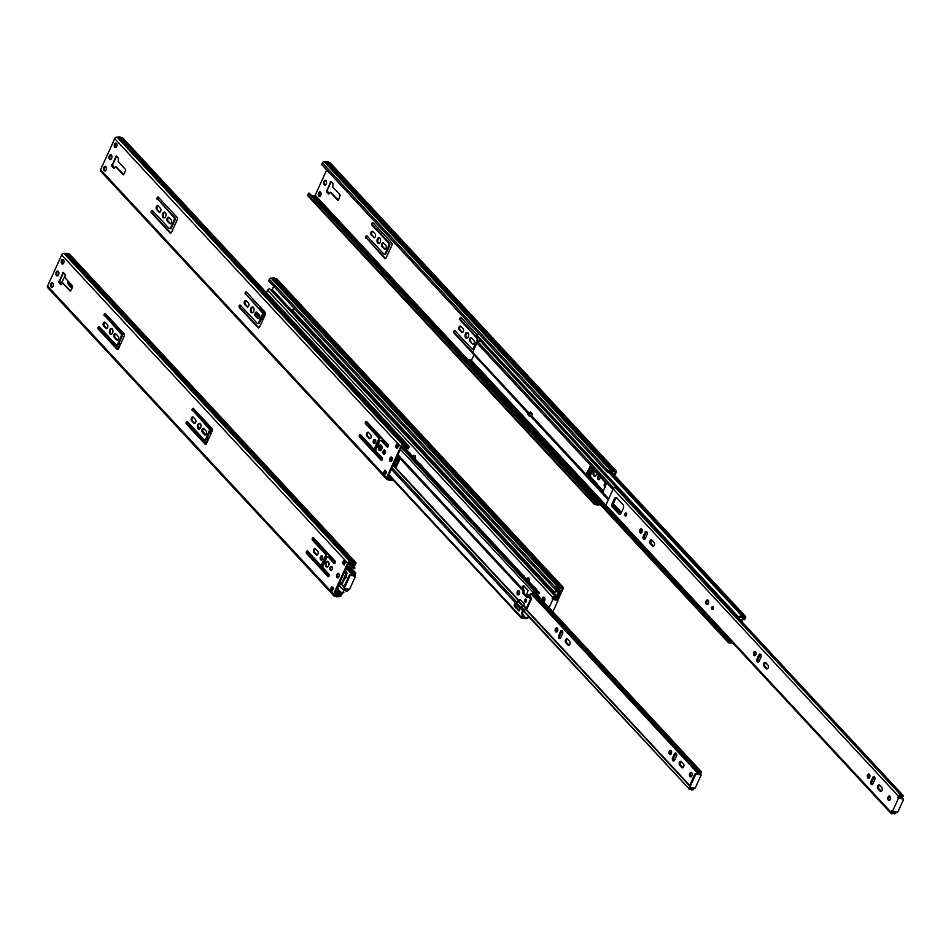 <?xml version="1.0" encoding="UTF-8"?>
<svg xmlns="http://www.w3.org/2000/svg" width="951" height="951" viewBox="0 0 951 951"><rect width="100%" height="100%" fill="white"/><g stroke="black" fill="none" stroke-linecap="round" stroke-linejoin="round"><path stroke-width="1.43" d="M276.075 288.866A2.294 1.403 -83.2 0 0 276.646 289.473M557.25 599.712L559.699 594.327M561.102 591.26L562.314 588.598A0.915 0.642 137.1 0 0 561.958 587.73L561.126 587.635A1.379 0.963 -42.9 0 1 560.733 587.492L559.331 589.323M262.143 311.643A0.915 0.642 137.1 0 0 262.179 311.571L262.785 310.24M272.224 289.532L273.698 286.299M543.817 601.579A1.379 0.844 -83.2 0 0 543.913 600.188M560.341 587.195A2.199 1.545 137.1 0 0 558.974 587.04L558.38 587.207A1.379 0.963 -42.9 0 1 557.904 587.254L556.169 587.456L555.479 588.99L554.623 588.895L555.325 587.361A1.533 1.082 -42.9 0 1 557.131 586.196L559.022 586.161A3.281 2.294 -42.9 0 1 561.066 586.398L562.374 586.815A1.997 1.403 -42.9 0 1 563.063 587.147A1.997 1.403 -42.9 0 1 563.17 588.693L557.845 600.378M262.452 316.219L263.855 317.729M395.675 459.725L398.374 462.626M262.203 316.766L263.605 318.276M395.438 460.26L398.124 463.161M554.623 588.895L268.622 280.842L269.323 279.297A1.533 1.082 -42.9 0 1 271.13 278.144L273.02 278.096A3.281 2.294 -42.9 0 1 275.065 278.346L276.372 278.762A1.997 1.403 -42.9 0 1 277.062 279.095L563.063 587.147M556.252 587.552L556.169 587.456A1.997 1.403 137.1 0 0 556.252 587.552A1.997 1.403 137.1 0 0 557.595 587.825L557.833 587.766A0.915 0.642 -42.9 0 1 558.225 587.754L559.973 587.92M329.117 172.488A2.294 1.403 -83.2 0 0 329.676 173.106M323.887 181.403A2.425 1.486 -83.2 0 0 324.778 185.088A2.425 1.486 -83.2 0 0 326.431 183.424A2.425 1.486 -83.2 0 0 326.003 180.619A2.425 1.486 -83.2 0 0 325.349 180.262A2.425 1.486 -83.2 0 0 323.887 181.403M318.537 192.994A2.294 1.403 -83.2 0 0 319.37 196.465A2.294 1.403 -83.2 0 0 320.939 194.896A2.294 1.403 -83.2 0 0 320.535 192.257A2.294 1.403 -83.2 0 0 319.916 191.924A2.294 1.403 -83.2 0 0 318.537 192.994M385.785 245.429A2.104 1.296 96.8 0 1 386.154 247.854A2.104 1.296 96.8 0 1 384.727 249.305A2.104 1.296 96.8 0 1 384.156 248.996L381.981 246.642A2.104 1.296 96.8 0 1 381.613 244.217A2.104 1.296 96.8 0 1 383.039 242.767A2.104 1.296 96.8 0 1 383.61 243.076L385.785 245.429M377.392 239.046A2.936 1.795 -83.2 0 0 378.462 243.492A2.936 1.795 -83.2 0 0 380.471 241.471A2.936 1.795 -83.2 0 0 379.948 238.095A2.936 1.795 -83.2 0 0 379.164 237.667A2.936 1.795 -83.2 0 0 377.392 239.046M373.446 237.453A2.104 1.296 -83.2 0 0 374.005 237.762A2.104 1.296 -83.2 0 0 375.443 236.312A2.104 1.296 -83.2 0 0 375.074 233.887L372.887 231.533A2.104 1.296 -83.2 0 0 372.328 231.236A2.104 1.296 -83.2 0 0 370.89 232.674A2.104 1.296 -83.2 0 0 371.27 235.111L374.29 237.548A2.104 1.296 -83.2 0 0 374.444 237.691M472.195 343.822L470.02 341.468A2.104 1.296 96.8 0 1 469.639 339.043A2.104 1.296 96.8 0 1 471.078 337.593A2.104 1.296 96.8 0 1 471.637 337.902L473.824 340.244A2.104 1.296 96.8 0 1 474.192 342.681A2.104 1.296 96.8 0 1 472.754 344.119A2.104 1.296 96.8 0 1 472.195 343.822L470.02 341.468M589.358 469.093A2.104 1.296 -83.2 0 0 590.428 466.775M594.387 470.65A2.936 1.795 -83.2 0 0 593.472 471.791A2.936 1.795 -83.2 0 0 594.553 476.237A2.936 1.795 -83.2 0 0 596.717 473.158M598.892 475.5A2.104 1.296 -83.2 0 0 597.834 476.487A2.104 1.296 -83.2 0 0 598.607 479.673A2.104 1.296 -83.2 0 0 600.117 476.831M614.144 474.87L615.356 472.219A0.915 0.642 137.1 0 0 614.988 471.363L614.156 471.256A1.379 0.963 -42.9 0 1 613.775 471.114L613.383 470.828A2.199 1.545 137.1 0 0 612.016 470.662L611.41 470.828A1.379 0.963 -42.9 0 1 610.934 470.876L609.211 471.078L608.509 472.623L607.665 472.516L608.367 470.983A1.533 1.082 -42.9 0 1 610.162 469.818L612.052 469.782A3.281 2.294 -42.9 0 1 614.096 470.02L615.404 470.448A1.997 1.403 -42.9 0 1 616.093 470.781A1.997 1.403 -42.9 0 1 616.2 472.326L614.75 475.512M311.976 196.072A2.199 1.545 137.1 0 0 312.237 196.013L312.831 195.835A1.379 0.963 -42.9 0 1 313.307 195.787L314.139 195.894A0.915 0.642 137.1 0 0 315.209 195.205L326.728 169.92M613.347 470.804L612.373 472.956M591.855 467.928L589.442 473.229A1.831 1.117 96.8 0 1 588.336 474.085A1.831 1.117 96.8 0 1 587.849 473.824L587.492 473.443M597.014 484.225A1.379 0.844 -83.2 0 0 596.693 483.358L590.951 477.176A1.831 1.117 96.8 0 1 590.773 474.668L593.186 469.366M605.466 487.055A2.057 1.26 96.8 0 1 605.24 487.055A2.057 1.26 96.8 0 1 604.479 483.928L604.658 483.548A2.057 1.26 96.8 0 1 605.514 482.632M472.552 353.106L453.996 333.123A1.379 0.844 96.8 0 1 455.053 330.793L471.684 348.708A1.831 1.117 -83.2 0 0 472.183 348.969A1.831 1.117 -83.2 0 0 473.289 348.114L476.82 340.351A1.831 1.117 -83.2 0 0 476.641 337.843L460.011 319.928A1.379 0.844 96.8 0 1 461.069 317.61L477.105 334.883M480.112 338.699A1.831 1.117 96.8 0 1 479.886 340.185L479.363 341.326M465.431 333.872A2.936 1.795 -83.2 0 0 466.501 338.306A2.936 1.795 -83.2 0 0 468.498 336.297A2.936 1.795 -83.2 0 0 467.975 332.921A2.936 1.795 -83.2 0 0 467.191 332.493A2.936 1.795 -83.2 0 0 465.431 333.872M461.473 332.279A2.104 1.296 -83.2 0 0 462.043 332.577A2.104 1.296 -83.2 0 0 463.482 331.138A2.104 1.296 -83.2 0 0 463.101 328.701L460.926 326.359A2.104 1.296 -83.2 0 0 460.367 326.05A2.104 1.296 -83.2 0 0 458.929 327.501A2.104 1.296 -83.2 0 0 459.297 329.926L462.329 332.375A2.104 1.296 -83.2 0 0 462.483 332.517M365.957 238.297A1.379 0.844 96.8 0 1 367.027 235.967L383.657 253.881A1.831 1.117 -83.2 0 0 384.145 254.155A1.831 1.117 -83.2 0 0 385.25 253.287L388.781 245.536A1.831 1.117 -83.2 0 0 388.602 243.028L371.972 225.114A1.379 0.844 96.8 0 1 373.03 222.784L391.669 242.85A1.831 1.117 96.8 0 1 391.848 245.358L386.189 257.769A1.831 1.117 96.8 0 1 385.084 258.636A1.831 1.117 96.8 0 1 384.596 258.363L366.813 238.404A1.379 0.844 -83.2 0 1 367.062 236.014M338.556 199.983L337.748 200.281L330.413 192.375L328.677 193.968L326.431 191.674L330.782 181.451L333.028 183.745L332.826 187.097L340.161 195.003L338.556 199.983M600.378 504.803A1.997 1.403 -42.9 0 1 599.724 504.862L598.191 504.945A3.281 2.294 -42.9 0 1 596.146 504.696L594.482 504.232A1.533 1.082 -42.9 0 1 593.864 502.794L594.565 501.26L595.409 501.355L594.732 503.245L596.087 503.459A1.379 0.963 -42.9 0 1 596.467 503.614L596.859 503.899A2.199 1.545 137.1 0 0 598.238 504.066L598.833 503.887A1.379 0.963 -42.9 0 1 599.308 503.852L599.51 503.875M338.425 200.197L330.746 192.423M325.753 180.417A2.425 1.486 -83.2 0 0 324.434 182.604A2.425 1.486 -83.2 0 0 325.206 185.041M320.332 192.078A2.294 1.403 -83.2 0 0 319.096 194.135A2.294 1.403 -83.2 0 0 319.809 196.405M383.455 242.945A2.104 1.296 -83.2 0 0 382.385 244.657A2.104 1.296 -83.2 0 0 382.825 246.749L385.012 249.091A2.104 1.296 -83.2 0 0 385.167 249.233M379.58 237.798A2.936 1.795 -83.2 0 0 377.88 240.46A2.936 1.795 -83.2 0 0 378.902 243.456M372.733 231.402A2.104 1.296 -83.2 0 0 371.663 233.126A2.104 1.296 -83.2 0 0 372.114 235.206L374.29 237.548M471.482 337.76A2.104 1.296 -83.2 0 0 470.412 339.483A2.104 1.296 -83.2 0 0 470.864 341.575M594.815 471.114A2.936 1.795 -83.2 0 0 593.935 473.919A2.936 1.795 -83.2 0 0 594.981 476.201M599.213 475.845A2.104 1.296 -83.2 0 0 598.405 477.782A2.104 1.296 -83.2 0 0 599.047 479.613M592.461 468.57L590.286 473.325L589.442 473.229M588.776 474.002A1.831 1.117 -83.2 0 0 589.18 474.192A1.831 1.117 -83.2 0 0 590.286 473.325M605.894 483.049A2.057 1.26 -83.2 0 0 605.502 483.643L604.658 483.548M605.549 486.864A2.057 1.26 -83.2 0 1 605.323 484.035L605.502 483.643M455.089 330.829A1.379 0.844 -83.2 0 0 454.84 333.219L453.996 333.123M472.623 352.369L454.84 333.219M461.104 317.646A1.379 0.844 -83.2 0 0 460.855 320.035L460.011 319.928M472.623 348.886A1.831 1.117 -83.2 0 0 473.027 349.076A1.831 1.117 -83.2 0 0 474.133 348.221L477.664 340.458A1.831 1.117 -83.2 0 0 477.485 337.95L460.855 320.035M467.607 332.624A2.936 1.795 -83.2 0 0 465.907 335.287A2.936 1.795 -83.2 0 0 466.941 338.271M460.771 326.217A2.104 1.296 -83.2 0 0 459.702 327.94A2.104 1.296 -83.2 0 0 460.141 330.033L462.329 332.375M385.524 258.553A1.831 1.117 -83.2 0 1 385.44 258.47L366.813 238.404M373.065 222.819A1.379 0.844 -83.2 0 0 372.816 225.209L371.972 225.114M384.584 254.072A1.831 1.117 -83.2 0 0 384.989 254.25A1.831 1.117 -83.2 0 0 386.094 253.394L389.637 245.631A1.831 1.117 -83.2 0 0 389.446 243.123L372.816 225.209M331.198 181.772L330.223 181.879M329.105 193.742L327.18 190.521L331.079 181.986M308.481 196.179A1.533 1.082 -42.9 0 1 307.862 194.741L308.564 193.196L309.408 193.303L595.409 501.355M308.564 193.196L594.565 501.26M607.665 472.516L321.664 164.464L322.365 162.93A1.533 1.082 -42.9 0 1 324.16 161.765L326.05 161.729A3.281 2.294 -42.9 0 1 328.095 161.967L329.403 162.395A1.997 1.403 -42.9 0 1 330.092 162.728L616.093 470.781M609.294 471.173L609.211 471.09A1.997 1.403 137.1 0 0 609.294 471.173A1.997 1.403 137.1 0 0 610.625 471.458L610.863 471.387A0.915 0.642 -42.9 0 1 611.255 471.387L613.015 471.553M592.877 498.633L594.018 497.955M594.66 500.547L592.865 498.55M594.637 500.476L595.79 499.869M596.348 500.464A0.915 0.642 137.1 0 0 596.313 500.476L595.16 501.082M63.277 259.647A2.294 1.403 -83.2 0 0 62.326 260.657A2.294 1.403 -83.2 0 0 62.754 263.974M58.094 271.261A2.425 1.486 -83.2 0 0 57.072 272.343A2.425 1.486 -83.2 0 0 57.547 275.873M52.662 282.923A2.294 1.403 -83.2 0 0 51.723 283.933A2.294 1.403 -83.2 0 0 52.15 287.25M117.496 340.078A2.104 1.296 96.8 0 1 117.342 339.935L115.166 337.581A2.104 1.296 96.8 0 1 114.714 335.501A2.104 1.296 96.8 0 1 115.796 333.777M111.909 328.642A2.936 1.795 -83.2 0 0 110.578 329.985A2.936 1.795 -83.2 0 0 111.243 334.288M105.074 322.234A2.104 1.296 -83.2 0 0 104.004 323.958A2.104 1.296 -83.2 0 0 104.455 326.05L106.631 328.392A2.104 1.296 -83.2 0 0 106.785 328.535M205.535 434.892A2.104 1.296 96.8 0 1 205.38 434.762L203.205 432.408A2.104 1.296 96.8 0 1 202.753 430.327A2.104 1.296 96.8 0 1 203.823 428.604M317.087 555.051A2.104 1.296 96.8 0 1 316.933 554.909L314.757 552.567A2.104 1.296 96.8 0 1 314.305 550.474A2.104 1.296 96.8 0 1 315.375 548.763M322.116 556.014A2.104 1.296 -83.2 0 0 321.283 556.941A2.104 1.296 -83.2 0 0 321.652 559.961M328 561.387A2.936 1.795 -83.2 0 0 326.668 562.73A2.936 1.795 -83.2 0 0 327.322 567.034M331.851 566.499A2.104 1.296 -83.2 0 0 331.019 567.426A2.104 1.296 -83.2 0 0 331.388 570.445M333.088 589.275L331.412 589.121L332.339 587.076M334.395 594.197L348.541 563.158A0.915 0.642 -42.9 0 1 349.611 562.469L350.444 562.576A1.379 0.963 137.1 0 0 350.919 562.528L351.513 562.35A2.199 1.545 -42.9 0 1 352.892 562.516L353.273 562.802A1.379 0.963 137.1 0 0 353.665 562.956L355.02 563.17L354.343 565.06L355.187 565.167L355.888 563.622A1.533 1.082 137.1 0 0 355.27 562.184L353.606 561.72A3.281 2.294 137.1 0 0 351.561 561.47L350.027 561.554A1.997 1.403 137.1 0 0 347.697 563.063L333.551 594.09A1.997 1.403 137.1 0 0 333.658 595.635A1.997 1.403 137.1 0 0 334.348 595.968L335.655 596.396A3.281 2.294 137.1 0 0 337.7 596.634L339.59 596.598A1.533 1.082 137.1 0 0 341.385 595.433L342.087 593.899L341.243 593.804L340.541 595.338L338.818 595.54A1.379 0.963 137.1 0 0 338.342 595.588L337.736 595.754A2.199 1.545 -42.9 0 1 336.369 595.588L335.976 595.302A1.379 0.963 137.1 0 0 335.596 595.16L334.764 595.053A0.915 0.642 -42.9 0 1 334.395 594.197M344.167 561.114L343.24 563.158L342.396 563.063L343.573 560.472L345.344 562.386L344.167 564.977L342.396 563.063M344.417 564.43L343.24 563.158M307.577 551.081A1.379 0.844 -83.2 0 0 307.328 553.47L328.796 576.591M328.166 557.072A1.831 1.117 96.8 0 1 328.606 556.989A1.831 1.117 96.8 0 1 329.094 557.25L334.8 563.396M313.592 537.897A1.379 0.844 -83.2 0 0 313.343 540.287L325.979 553.898A1.831 1.117 96.8 0 1 326.169 556.406L322.627 564.169A1.831 1.117 96.8 0 1 321.521 565.025A1.831 1.117 96.8 0 1 321.117 564.846M338.021 577.828A2.057 1.26 96.8 0 1 337.664 574.868L337.843 574.487A2.057 1.26 96.8 0 1 338.651 573.584M187.181 424.063A1.379 0.844 96.8 0 1 187.43 421.673A1.379 0.844 -83.2 0 0 186.337 423.956L205.82 444.129A1.831 1.117 96.8 0 0 205.903 444.212M204.964 439.731A1.831 1.117 -83.2 0 0 205.368 439.909A1.831 1.117 -83.2 0 0 206.474 439.053L210.005 431.29A1.831 1.117 -83.2 0 0 209.826 428.782L193.196 410.868A1.379 0.844 96.8 0 1 193.445 408.478M199.948 423.457A2.936 1.795 -83.2 0 0 198.616 424.812A2.936 1.795 -83.2 0 0 199.282 429.115M193.112 417.061A2.104 1.296 -83.2 0 0 192.043 418.785A2.104 1.296 -83.2 0 0 192.482 420.865L194.67 423.219A2.104 1.296 -83.2 0 0 194.824 423.35M117.865 349.386A1.831 1.117 96.8 0 1 117.781 349.302L99.154 329.236A1.379 0.844 96.8 0 1 99.403 326.847M116.925 344.904A1.831 1.117 -83.2 0 0 117.33 345.094A1.831 1.117 -83.2 0 0 118.435 344.226L121.978 336.476A1.831 1.117 -83.2 0 0 121.787 333.967L105.157 316.053A1.379 0.844 96.8 0 1 105.406 313.664M61.446 284.587L59.521 281.365L63.539 272.616M70.766 291.03L63.087 283.255M58.772 282.518L63.123 272.295L65.369 274.577L65.155 277.942L72.502 285.847L72.585 287.095L70.338 291.256L62.754 283.22L61.019 284.801L58.772 282.518L59.616 282.613M63.479 259.813A2.294 1.403 -83.2 0 0 62.861 259.48A2.294 1.403 -83.2 0 0 61.197 261.596A2.294 1.403 -83.2 0 0 62.326 264.033A2.294 1.403 -83.2 0 0 63.883 262.464A2.294 1.403 -83.2 0 0 63.479 259.813M58.332 271.463A2.425 1.486 -83.2 0 0 57.69 271.106A2.425 1.486 -83.2 0 0 55.919 273.341A2.425 1.486 -83.2 0 0 57.108 275.921A2.425 1.486 -83.2 0 0 58.772 274.257A2.425 1.486 -83.2 0 0 58.332 271.463M52.864 283.089A2.294 1.403 -83.2 0 0 52.257 282.756A2.294 1.403 -83.2 0 0 50.593 284.872A2.294 1.403 -83.2 0 0 51.711 287.309A2.294 1.403 -83.2 0 0 53.28 285.74A2.294 1.403 -83.2 0 0 52.864 283.089M114.322 337.486L116.498 339.828A2.104 1.296 -83.2 0 0 117.068 340.137A2.104 1.296 -83.2 0 0 118.495 338.699A2.104 1.296 -83.2 0 0 118.126 336.262L115.951 333.92A2.104 1.296 -83.2 0 0 115.38 333.611A2.104 1.296 -83.2 0 0 113.942 335.061A2.104 1.296 -83.2 0 0 114.322 337.486L115.166 337.581M112.289 328.927A2.936 1.795 -83.2 0 0 111.505 328.511A2.936 1.795 -83.2 0 0 109.365 331.198A2.936 1.795 -83.2 0 0 110.803 334.324A2.936 1.795 -83.2 0 0 112.8 332.315A2.936 1.795 -83.2 0 0 112.289 328.927M105.228 322.377A2.104 1.296 -83.2 0 0 104.669 322.068A2.104 1.296 -83.2 0 0 103.231 323.518A2.104 1.296 -83.2 0 0 103.6 325.943L105.787 328.285A2.104 1.296 -83.2 0 0 106.346 328.594A2.104 1.296 -83.2 0 0 107.784 327.156A2.104 1.296 -83.2 0 0 107.415 324.719L105.228 322.377M202.349 432.313A2.104 1.296 -83.2 0 1 201.981 429.876A2.104 1.296 -83.2 0 1 203.419 428.437A2.104 1.296 -83.2 0 1 203.978 428.735L206.165 431.088A2.104 1.296 -83.2 0 1 206.533 433.513A2.104 1.296 -83.2 0 1 205.095 434.964A2.104 1.296 -83.2 0 1 204.536 434.655L202.349 432.313L203.205 432.408M313.913 552.46A2.104 1.296 -83.2 0 1 313.533 550.035A2.104 1.296 -83.2 0 1 314.971 548.584A2.104 1.296 -83.2 0 1 315.542 548.893L317.717 551.247A2.104 1.296 -83.2 0 1 318.086 553.672A2.104 1.296 -83.2 0 1 316.647 555.122A2.104 1.296 -83.2 0 1 316.089 554.813L313.913 552.46L314.757 552.567M322.27 556.157A2.104 1.296 -83.2 0 0 321.711 555.848A2.104 1.296 -83.2 0 0 320.178 557.785A2.104 1.296 -83.2 0 0 321.212 560.032A2.104 1.296 -83.2 0 0 322.651 558.582A2.104 1.296 -83.2 0 0 322.27 556.157M328.368 561.684A2.936 1.795 -83.2 0 0 327.584 561.256A2.936 1.795 -83.2 0 0 325.456 563.955A2.936 1.795 -83.2 0 0 326.894 567.069A2.936 1.795 -83.2 0 0 328.891 565.06A2.936 1.795 -83.2 0 0 328.368 561.684M332.006 566.641A2.104 1.296 -83.2 0 0 331.447 566.332A2.104 1.296 -83.2 0 0 329.914 568.27A2.104 1.296 -83.2 0 0 330.948 570.517A2.104 1.296 -83.2 0 0 332.386 569.067A2.104 1.296 -83.2 0 0 332.006 566.641M333.516 588.348L332.339 590.94L330.556 589.026L331.733 586.434L333.516 588.348L332.327 587.1M355.805 562.433L69.803 254.381A1.533 1.082 137.1 0 0 69.268 254.119L67.604 253.655A3.281 2.294 137.1 0 0 65.56 253.418L64.026 253.501A1.997 1.403 137.1 0 0 61.696 255.011L47.55 286.037A1.997 1.403 137.1 0 0 47.657 287.582L333.658 595.635M328.606 556.989L327.75 556.882A1.831 1.117 -83.2 0 1 328.25 557.155L333.991 563.337A1.379 0.844 -83.2 0 0 335.049 561.007L313.557 537.85A1.379 0.844 -83.2 0 0 312.487 540.18L325.135 553.803A1.831 1.117 -83.2 0 1 325.313 556.311L321.783 564.062L322.627 564.169M327.75 556.882A1.831 1.117 -83.2 0 0 326.645 557.75L323.114 565.5A1.831 1.117 -83.2 0 0 323.292 568.009L329.034 574.202A1.379 0.844 -83.2 0 1 327.976 576.52L328.749 576.615M321.521 565.025L320.677 564.93A1.831 1.117 -83.2 0 1 320.19 564.656L307.542 551.045A1.379 0.844 -83.2 0 0 306.484 553.375L327.976 576.52M320.677 564.93A1.831 1.117 -83.2 0 0 321.783 564.062M336.999 574.38A2.057 1.26 -83.2 0 1 338.247 573.417A2.057 1.26 -83.2 0 1 338.996 576.544L338.818 576.924A2.057 1.26 -83.2 0 1 337.581 577.899A2.057 1.26 -83.2 0 1 336.82 574.773L337.843 574.487M187.395 421.638L204.025 439.552A1.831 1.117 -83.2 0 0 204.524 439.814A1.831 1.117 -83.2 0 0 205.63 438.958L209.161 431.195A1.831 1.117 -83.2 0 0 208.982 428.687L193.196 410.868M186.337 423.956L204.964 444.034A1.831 1.117 -83.2 0 0 205.464 444.295A1.831 1.117 -83.2 0 0 206.569 443.439L212.216 431.017A1.831 1.117 -83.2 0 0 212.037 428.509L193.41 408.443A1.379 0.844 -83.2 0 0 192.352 410.773M200.316 423.754A2.936 1.795 -83.2 0 0 199.532 423.326A2.936 1.795 -83.2 0 0 197.404 426.024A2.936 1.795 -83.2 0 0 198.842 429.151A2.936 1.795 -83.2 0 0 200.839 427.142A2.936 1.795 -83.2 0 0 200.316 423.754M193.267 417.204A2.104 1.296 -83.2 0 0 192.696 416.895A2.104 1.296 -83.2 0 0 191.27 418.333A2.104 1.296 -83.2 0 0 191.638 420.77L193.814 423.112A2.104 1.296 -83.2 0 0 194.384 423.421A2.104 1.296 -83.2 0 0 195.823 421.971A2.104 1.296 -83.2 0 0 195.442 419.546L193.267 417.204M117.33 345.094L116.486 344.987A1.831 1.117 -83.2 0 1 115.998 344.726L99.368 326.811A1.379 0.844 -83.2 0 0 98.298 329.141L99.154 329.236M116.486 344.987A1.831 1.117 -83.2 0 0 117.591 344.131L121.122 336.369A1.831 1.117 -83.2 0 0 120.943 333.86L105.157 316.053M98.298 329.141L116.937 349.207A1.831 1.117 -83.2 0 0 117.425 349.469A1.831 1.117 -83.2 0 0 118.53 348.613L124.189 336.202A1.831 1.117 -83.2 0 0 124.01 333.694L105.371 313.616A1.379 0.844 -83.2 0 0 104.313 315.946M351.775 562.291L354.343 565.06M332.588 590.393L330.556 589.026M335.37 592.057L335.501 592.021A0.915 0.642 -42.9 0 1 336.167 592.211L337.034 593.067M336.82 593.246L335.655 591.997M350.681 562.576L350.075 562.885A1.997 1.403 -42.9 0 1 348.601 563.04M116.307 143.268A2.294 1.403 -83.2 0 0 115.368 144.29A2.294 1.403 -83.2 0 0 115.796 147.595M111.136 154.882A2.425 1.486 -83.2 0 0 110.102 155.976A2.425 1.486 -83.2 0 0 110.589 159.495M105.704 166.544A2.294 1.403 -83.2 0 0 104.753 167.566A2.294 1.403 -83.2 0 0 105.192 170.871M170.538 223.699A2.104 1.296 96.8 0 1 170.384 223.556L168.208 221.214A2.104 1.296 96.8 0 1 167.756 219.122A2.104 1.296 96.8 0 1 168.826 217.399M164.951 212.263A2.936 1.795 -83.2 0 0 163.62 213.606A2.936 1.795 -83.2 0 0 164.273 217.922M158.116 205.856A2.104 1.296 -83.2 0 0 157.034 207.58A2.104 1.296 -83.2 0 0 157.486 209.672L159.661 212.014A2.104 1.296 -83.2 0 0 159.816 212.156M258.565 318.526A2.104 1.296 96.8 0 1 258.41 318.383L256.235 316.029A2.104 1.296 96.8 0 1 255.783 313.949A2.104 1.296 96.8 0 1 256.865 312.225M370.129 438.673A2.104 1.296 96.8 0 1 369.975 438.542L367.787 436.188A2.104 1.296 96.8 0 1 367.348 434.108A2.104 1.296 96.8 0 1 368.417 432.384M375.158 439.635A2.104 1.296 -83.2 0 0 374.314 440.563A2.104 1.296 -83.2 0 0 374.682 443.582M381.03 445.009A2.936 1.795 -83.2 0 0 379.699 446.352A2.936 1.795 -83.2 0 0 380.364 450.667M384.893 450.132A2.104 1.296 -83.2 0 0 384.061 451.047A2.104 1.296 -83.2 0 0 384.418 454.079M386.13 472.909L384.442 472.742L385.369 470.709M392.406 479.233L391.848 479.161A1.379 0.963 137.1 0 0 391.372 479.209L390.778 479.375A2.199 1.545 -42.9 0 1 389.399 479.221L389.018 478.924A1.379 0.963 137.1 0 0 388.626 478.781L387.794 478.686A0.915 0.642 -42.9 0 1 387.437 477.818L401.572 446.792A0.915 0.642 -42.9 0 1 402.642 446.102L403.486 446.197A1.379 0.963 137.1 0 0 403.949 446.15L404.555 445.983A2.199 1.545 -42.9 0 1 405.922 446.138L406.315 446.435A1.379 0.963 137.1 0 0 406.695 446.578L408.05 446.792L407.373 448.682L408.217 448.789L408.918 447.255A1.533 1.082 137.1 0 0 408.312 445.805L406.648 445.341A3.281 2.294 137.1 0 0 404.603 445.104L403.069 445.187A1.997 1.403 137.1 0 0 400.728 446.685L386.582 477.723A1.997 1.403 137.1 0 0 386.688 479.268A1.997 1.403 137.1 0 0 387.378 479.601L388.686 480.017A3.281 2.294 137.1 0 0 390.73 480.267L392.62 480.219A1.533 1.082 137.1 0 0 393.25 480.136M397.209 444.747L396.27 446.78L395.426 446.685L396.603 444.093L398.386 446.007L397.209 448.599L395.426 446.685M397.459 448.052L396.27 446.78M360.607 434.702A1.379 0.844 -83.2 0 0 360.37 437.103L381.826 460.213M381.196 440.693A1.831 1.117 96.8 0 1 381.636 440.61A1.831 1.117 96.8 0 1 382.124 440.872L387.842 447.029M366.622 421.519A1.379 0.844 -83.2 0 0 366.373 423.908L379.021 437.519A1.831 1.117 96.8 0 1 379.199 440.04L375.669 447.79A1.831 1.117 96.8 0 1 374.563 448.658A1.831 1.117 96.8 0 1 374.147 448.468M391.051 461.449A2.057 1.26 96.8 0 1 390.706 458.501L390.885 458.109A2.057 1.26 96.8 0 1 391.681 457.217M258.934 327.833A1.831 1.117 96.8 0 1 258.85 327.75L240.223 307.684A1.379 0.844 96.8 0 1 240.472 305.295M257.994 323.352A1.831 1.117 -83.2 0 0 258.399 323.542A1.831 1.117 -83.2 0 0 259.504 322.674L263.047 314.924A1.831 1.117 -83.2 0 0 262.856 312.415L246.226 294.501A1.379 0.844 96.8 0 1 246.475 292.112M252.978 307.09A2.936 1.795 -83.2 0 0 251.646 308.433A2.936 1.795 -83.2 0 0 252.312 312.736M246.143 300.682A2.104 1.296 -83.2 0 0 245.073 302.406A2.104 1.296 -83.2 0 0 245.524 304.498L247.7 306.84A2.104 1.296 -83.2 0 0 247.854 306.983M170.895 233.007A1.831 1.117 96.8 0 1 170.811 232.936L152.184 212.869A1.379 0.844 96.8 0 1 152.433 210.468M169.956 228.525A1.831 1.117 -83.2 0 0 170.372 228.715A1.831 1.117 -83.2 0 0 171.477 227.86L175.008 220.097A1.831 1.117 -83.2 0 0 174.829 217.589L158.199 199.674A1.379 0.844 96.8 0 1 158.448 197.285M114.477 168.208L112.563 164.987L116.581 156.237M123.796 174.651L116.129 166.877M111.802 166.14L116.153 155.916L118.399 158.211L118.197 161.563L125.532 169.468L125.627 170.728L123.368 174.877L115.796 166.841L114.049 168.434L111.802 166.14L112.646 166.247M116.509 143.446A2.294 1.403 -83.2 0 0 115.903 143.114A2.294 1.403 -83.2 0 0 114.239 145.218A2.294 1.403 -83.2 0 0 115.356 147.655A2.294 1.403 -83.2 0 0 116.914 146.085A2.294 1.403 -83.2 0 0 116.509 143.446M111.374 155.084A2.425 1.486 -83.2 0 0 110.72 154.728A2.425 1.486 -83.2 0 0 108.961 156.963A2.425 1.486 -83.2 0 0 110.15 159.554A2.425 1.486 -83.2 0 0 111.802 157.89A2.425 1.486 -83.2 0 0 111.374 155.084M105.906 166.722A2.294 1.403 -83.2 0 0 105.288 166.389A2.294 1.403 -83.2 0 0 103.623 168.493A2.294 1.403 -83.2 0 0 104.753 170.93A2.294 1.403 -83.2 0 0 106.31 169.361A2.294 1.403 -83.2 0 0 105.906 166.722M167.352 221.107L169.54 223.461A2.104 1.296 -83.2 0 0 170.098 223.77A2.104 1.296 -83.2 0 0 171.537 222.32A2.104 1.296 -83.2 0 0 171.156 219.883L168.981 217.541A2.104 1.296 -83.2 0 0 168.422 217.232A2.104 1.296 -83.2 0 0 166.984 218.682A2.104 1.296 -83.2 0 0 167.352 221.107L168.208 221.214M165.319 212.56A2.936 1.795 -83.2 0 0 164.535 212.132A2.936 1.795 -83.2 0 0 162.407 214.831A2.936 1.795 -83.2 0 0 163.845 217.945A2.936 1.795 -83.2 0 0 165.843 215.936A2.936 1.795 -83.2 0 0 165.319 212.56M158.27 205.998A2.104 1.296 -83.2 0 0 157.7 205.689A2.104 1.296 -83.2 0 0 156.261 207.14A2.104 1.296 -83.2 0 0 156.642 209.565L158.817 211.918A2.104 1.296 -83.2 0 0 159.388 212.228A2.104 1.296 -83.2 0 0 160.814 210.777A2.104 1.296 -83.2 0 0 160.446 208.352L158.27 205.998M255.391 315.934A2.104 1.296 -83.2 0 1 255.011 313.509A2.104 1.296 -83.2 0 1 256.449 312.059A2.104 1.296 -83.2 0 1 257.02 312.368L259.195 314.71A2.104 1.296 -83.2 0 1 259.564 317.147A2.104 1.296 -83.2 0 1 258.137 318.585A2.104 1.296 -83.2 0 1 257.566 318.276L255.391 315.934L256.235 316.029M366.943 436.093A2.104 1.296 -83.2 0 1 366.575 433.656A2.104 1.296 -83.2 0 1 368.001 432.218A2.104 1.296 -83.2 0 1 368.572 432.527L370.747 434.869A2.104 1.296 -83.2 0 1 371.128 437.294A2.104 1.296 -83.2 0 1 369.689 438.744A2.104 1.296 -83.2 0 1 369.119 438.435L366.943 436.093L367.787 436.188M375.312 439.778A2.104 1.296 -83.2 0 0 374.742 439.469A2.104 1.296 -83.2 0 0 373.208 441.407A2.104 1.296 -83.2 0 0 374.242 443.653A2.104 1.296 -83.2 0 0 375.681 442.203A2.104 1.296 -83.2 0 0 375.312 439.778M381.41 445.306A2.936 1.795 -83.2 0 0 380.614 444.878A2.936 1.795 -83.2 0 0 378.486 447.576A2.936 1.795 -83.2 0 0 379.925 450.703A2.936 1.795 -83.2 0 0 381.922 448.682A2.936 1.795 -83.2 0 0 381.41 445.306M385.048 450.263A2.104 1.296 -83.2 0 0 384.477 449.954A2.104 1.296 -83.2 0 0 382.944 451.891A2.104 1.296 -83.2 0 0 383.978 454.138A2.104 1.296 -83.2 0 0 385.417 452.7A2.104 1.296 -83.2 0 0 385.048 450.263M386.558 471.969L385.369 474.561L383.598 472.647L384.775 470.056L386.558 471.969M408.847 446.067L122.845 138.002A1.533 1.082 137.1 0 0 122.31 137.752L120.646 137.289A3.281 2.294 137.1 0 0 118.602 137.039L117.068 137.122A1.997 1.403 137.1 0 0 114.726 138.632L100.58 169.67A1.997 1.403 137.1 0 0 100.687 171.204L386.688 479.268M381.636 440.61L380.792 440.503A1.831 1.117 -83.2 0 1 381.28 440.777L387.021 446.958A1.379 0.844 -83.2 0 0 388.079 444.628L366.587 421.483A1.379 0.844 -83.2 0 0 365.529 423.813L378.165 437.424A1.831 1.117 -83.2 0 1 378.355 439.933L374.813 447.695L375.669 447.79M380.792 440.503A1.831 1.117 -83.2 0 0 379.687 441.371L376.144 449.134A1.831 1.117 -83.2 0 0 376.334 451.642L382.076 457.823A1.379 0.844 -83.2 0 1 381.018 460.153L381.791 460.236M374.563 448.658L373.707 448.551A1.831 1.117 -83.2 0 1 373.22 448.29L360.584 434.666A1.379 0.844 -83.2 0 0 359.514 436.996L381.018 460.153M373.707 448.551A1.831 1.117 -83.2 0 0 374.813 447.695M390.029 458.013A2.057 1.26 -83.2 0 1 391.277 457.039A2.057 1.26 -83.2 0 1 392.038 460.165L391.86 460.557A2.057 1.26 -83.2 0 1 390.611 461.52A2.057 1.26 -83.2 0 1 389.851 458.394L390.885 458.109M258.399 323.542L257.555 323.435A1.831 1.117 -83.2 0 1 257.067 323.174L240.437 305.259A1.379 0.844 -83.2 0 0 239.367 307.589L240.223 307.684M257.555 323.435A1.831 1.117 -83.2 0 0 258.66 322.579L262.191 314.817A1.831 1.117 -83.2 0 0 262.012 312.308L246.226 294.501M239.367 307.589L258.006 327.655A1.831 1.117 -83.2 0 0 258.494 327.917A1.831 1.117 -83.2 0 0 259.599 327.061L265.258 314.65A1.831 1.117 -83.2 0 0 265.079 312.142L246.44 292.076A1.379 0.844 -83.2 0 0 245.382 294.394M253.358 307.375A2.936 1.795 -83.2 0 0 252.574 306.959A2.936 1.795 -83.2 0 0 250.434 309.646A2.936 1.795 -83.2 0 0 251.872 312.772A2.936 1.795 -83.2 0 0 253.869 310.763A2.936 1.795 -83.2 0 0 253.358 307.375M246.297 300.825A2.104 1.296 -83.2 0 0 245.738 300.516A2.104 1.296 -83.2 0 0 244.3 301.966A2.104 1.296 -83.2 0 0 244.68 304.391L246.856 306.733A2.104 1.296 -83.2 0 0 247.415 307.042A2.104 1.296 -83.2 0 0 248.853 305.604A2.104 1.296 -83.2 0 0 248.484 303.167L246.297 300.825M170.372 228.715L169.516 228.62A1.831 1.117 -83.2 0 1 169.028 228.347L152.398 210.433A1.379 0.844 -83.2 0 0 151.34 212.762L152.184 212.869M169.516 228.62A1.831 1.117 -83.2 0 0 170.621 227.753L174.164 220.002A1.831 1.117 -83.2 0 0 173.974 217.482L158.199 199.674M151.34 212.762L169.967 232.829A1.831 1.117 -83.2 0 0 170.455 233.102A1.831 1.117 -83.2 0 0 171.56 232.234L177.219 219.824A1.831 1.117 -83.2 0 0 177.041 217.315L158.413 197.249A1.379 0.844 -83.2 0 0 157.343 199.579M404.805 445.924L407.373 448.682M385.619 474.014L383.598 472.647M388.412 475.678L388.531 475.643A0.915 0.642 -42.9 0 1 389.197 475.833L390.065 476.701M389.851 476.867L388.697 475.619M403.711 446.197L403.105 446.518A1.997 1.403 -42.9 0 1 401.643 446.673M337.391 576.08L338.58 577.352M344.583 571.848L345.962 573.738L341.718 583.046L339.174 584.306A1.557 1.094 -42.9 0 0 338.818 584.508M332.493 568.389A2.104 1.296 96.8 0 1 332.458 567.616M212.275 430.898L198.295 416.36M198.272 427.391L199.698 428.925M207.342 437.151L208.744 438.661M195.93 421.305L195.193 422.922M343.382 591.724L343.905 592.295A3.34 2.342 -42.9 0 1 340.363 593.234L339.745 592.937A2.247 1.569 137.1 0 0 338.092 593.067A1.284 0.903 -42.9 0 1 336.88 592.009L337.795 590.012L338.651 590.107L337.914 592.259A3.34 2.342 -42.9 0 1 340.387 592.069L341.005 592.366A2.247 1.569 137.1 0 0 343.382 591.724L343.905 592.295M337.308 587.801L339.269 585.15L341.492 584.199A1.557 1.094 -42.9 0 0 342.574 583.153L346.818 573.833A1.557 1.094 -42.9 0 0 346.758 572.657L345.558 570.957L346.651 568.555L350.824 573.061L351.906 572.229A2.247 1.569 137.1 0 0 352.036 572.395A2.247 1.569 137.1 0 0 354.01 572.526A1.652 1.153 -42.9 0 1 355.555 573.893L354.878 575.367L353.808 575.236L354.224 573.536A3.614 2.532 -42.9 0 1 351.026 573.322A3.614 2.532 -42.9 0 1 350.824 573.061M208.994 438.102L207.591 436.592M205.832 434.714L202.753 431.385M200.114 428.544L198.224 426.512M336.987 588.526L337.795 590.012M347.163 569.043L348.351 566.832A1.284 0.903 -42.9 0 1 350.36 566.154A2.247 1.569 137.1 0 0 350.455 566.285A2.247 1.569 137.1 0 0 351.727 566.641L352.536 566.523A3.34 2.342 -42.9 0 1 354.438 567.058A3.34 2.342 -42.9 0 1 354.901 568.163L353.938 568.543A2.247 1.569 137.1 0 0 353.629 567.806A2.247 1.569 137.1 0 0 352.357 567.45L351.549 567.569A3.34 2.342 -42.9 0 1 349.647 567.034A3.34 2.342 -42.9 0 1 349.504 566.844L348.03 569.15L346.259 568.163M337.855 587.861L338.651 590.107M352.916 567.438L353.938 568.543M347.305 569.007L348.03 569.15M392.026 467.737L516.441 601.745L520.138 599.415L524.263 603.861L524.001 605.894L521.469 607.154L523.728 609.591L526.272 608.343L530.515 599.023L529.327 597.323A1.557 1.094 -42.9 0 1 529.255 596.146L530.349 593.733L531.728 594.339L532.905 592.128A1.284 0.903 -42.9 0 1 534.914 591.451A2.247 1.569 137.1 0 0 535.021 591.57A2.247 1.569 137.1 0 0 536.281 591.938L537.101 591.807A3.34 2.342 -42.9 0 1 538.991 592.354A3.34 2.342 -42.9 0 1 539.455 593.46L538.492 593.84A2.247 1.569 137.1 0 0 538.183 593.103A2.247 1.569 137.1 0 0 536.911 592.735L536.102 592.865A3.34 2.342 -42.9 0 1 534.212 592.318A3.34 2.342 -42.9 0 1 534.058 592.128L532.869 594.22L531.728 594.339M397.613 455.47L522.028 589.477L523.205 590.821L522.967 593.198L527.092 597.656L528.245 596.586L527.056 594.886L529.327 597.323M525 602.042A1.605 0.987 96.8 0 1 524.833 599.855A1.605 0.987 96.8 0 1 525.808 599.094A1.605 0.987 96.8 0 1 526.592 600.806A1.605 0.987 96.8 0 1 525.428 602.28A1.605 0.987 96.8 0 1 525 602.042M517.499 594.648A2.104 1.296 96.8 0 1 517.285 591.76A2.104 1.296 96.8 0 1 518.557 590.773A2.104 1.296 96.8 0 1 519.591 593.02A2.104 1.296 96.8 0 1 518.057 594.957A2.104 1.296 96.8 0 1 517.499 594.648M393.607 464.278L396.091 466.834L399.479 460.201L399.384 458.941L397.138 456.528M388.079 446.768L382.849 441.656M381.173 445.092L379.758 448.206L380.78 450.477M527.936 617.021L528.459 617.579A3.34 2.342 -42.9 0 1 524.928 618.519L524.298 618.221A2.247 1.569 137.1 0 0 522.646 618.352A1.284 0.903 -42.9 0 1 521.445 617.294L522.349 615.297L523.216 615.404L522.479 617.544A3.34 2.342 -42.9 0 1 524.94 617.354L525.558 617.651A2.247 1.569 137.1 0 0 527.936 617.021L528.459 617.579M515.763 603.897L520.173 608.652L515.763 603.897M521.469 607.154A1.557 1.094 -42.9 0 0 520.375 608.2L518.877 610.982L514.277 606.108L516.215 602.898L518.759 601.638A1.557 1.094 137.1 0 0 519.84 600.592L520.316 599.606M527.769 597.561L523.823 593.305L524.084 591.272A1.557 1.094 -42.9 0 0 524.025 590.084L522.824 588.384L523.942 585.935M522.349 615.297L521.552 613.05L522.408 613.157L523.823 610.435L526.046 609.496A1.557 1.094 -42.9 0 0 527.139 608.438L531.383 599.13A1.557 1.094 -42.9 0 0 531.312 597.941L530.123 596.241L531.217 593.852L696.465 771.843L697.547 771.011A2.247 1.569 137.1 0 0 697.677 771.178A2.247 1.569 137.1 0 0 699.651 771.32A1.652 1.153 -42.9 0 1 701.196 772.688L700.518 774.162L699.449 774.031L699.853 772.331A3.614 2.532 -42.9 0 1 696.667 772.117A3.614 2.532 -42.9 0 1 696.465 771.843M526.212 599.308A1.605 0.987 -83.2 0 0 525.701 599.95A1.605 0.987 -83.2 0 0 525.879 602.173M518.973 590.951A2.104 1.296 -83.2 0 0 518.152 591.867A2.104 1.296 -83.2 0 0 518.509 594.886M381.208 450.096L380.614 448.313L381.755 445.817M396.531 466.608L393.857 463.731M391.467 461.152L390.433 460.046M384.715 453.889L383.812 452.914M514.218 605.3L515.359 602.791A1.557 1.094 137.1 0 1 516.441 601.745M520.375 608.2L522.646 610.649L521.552 613.05M522.646 610.649A1.557 1.094 -42.9 0 1 523.728 609.591M522.408 613.157L523.216 615.404M515.073 605.395L519.258 610.661M522.028 589.477A1.557 1.094 -42.9 0 1 521.968 588.289L523.466 585.495L528.078 590.381L526.985 593.697A1.557 1.094 137.1 0 0 527.056 594.886M537.47 592.735L538.492 593.84M531.859 594.304L532.584 594.434M338.841 585.697L343.24 589.715A3.614 2.532 -42.9 0 1 346.544 589.87A3.614 2.532 -42.9 0 1 346.699 590.048L347.519 589.038M339.103 585.257L343.24 589.715M353.808 575.236L350.218 574.808A0.915 0.642 137.1 0 0 349.148 575.498L343.834 587.136A0.915 0.642 137.1 0 0 344.203 588.003M355.555 576.08L350.883 575.533A0.915 0.642 137.1 0 0 349.813 576.223L344.512 587.861A0.915 0.642 137.1 0 0 344.868 588.717L349.54 589.275L355.555 576.08L354.878 575.367M348.601 589.156L348.197 590.024A1.652 1.153 -42.9 0 1 345.629 590.916A2.247 1.569 137.1 0 0 345.546 590.797A2.247 1.569 137.1 0 0 343.489 590.702M211.193 429.733A2.104 1.296 -83.2 0 0 210.896 430.232A2.104 1.296 -83.2 0 0 211.158 433.169M72.288 287.749L69.673 284.931A2.746 1.688 96.8 0 1 69.09 282.174M59.402 282.067A3.614 2.532 -42.9 0 1 61.351 282.673A3.614 2.532 -42.9 0 1 61.494 282.851L61.351 282.673M61.565 282.899L65.512 274.827M346.497 574.547A2.294 1.403 96.8 0 1 346.378 576.972A2.294 1.403 96.8 0 1 344.975 578.125A2.294 1.403 96.8 0 1 344.88 578.101M211.288 433.074A2.104 1.296 96.8 0 1 210.599 433.299A2.104 1.296 96.8 0 1 210.028 432.99A2.104 1.296 96.8 0 1 209.612 432.158M68.234 281.246A2.746 1.688 96.8 0 0 68.591 284.801L71.979 288.45M348.482 568.532L351.906 572.229M523.395 610.994L688.869 788.498A3.614 2.532 -42.9 0 1 692.185 788.652A3.614 2.532 -42.9 0 1 692.34 788.843L693.16 787.82M516.369 602.696L520.863 607.546M523.656 610.554L688.869 788.498M516.108 603.136L520.542 607.915M699.449 774.031L695.847 773.603A0.915 0.642 137.1 0 0 694.777 774.292L689.475 785.93A0.915 0.642 137.1 0 0 689.844 786.798M701.184 774.875L696.524 774.316A0.915 0.642 137.1 0 0 695.443 775.017L690.141 786.655A0.915 0.642 137.1 0 0 690.509 787.511L695.181 788.07L701.184 774.875L700.518 774.162M694.23 787.951L693.838 788.819A1.652 1.153 -42.9 0 1 691.27 789.699A2.247 1.569 137.1 0 0 691.175 789.592A2.247 1.569 137.1 0 0 689.13 789.496M691.674 772.604A2.294 1.403 -83.2 0 0 690.842 773.567A2.294 1.403 -83.2 0 0 691.175 776.801M681.213 761.573A2.104 1.296 -83.2 0 0 680.25 763.332A2.104 1.296 -83.2 0 0 680.714 765.317L682.901 767.671A2.104 1.296 -83.2 0 0 682.949 767.719M676.149 753.275A2.104 1.296 -83.2 0 0 675.436 754.143L673.712 757.947A2.104 1.296 -83.2 0 0 673.962 760.883M671.109 750.684A2.104 1.296 -83.2 0 0 670.396 751.54A2.104 1.296 -83.2 0 0 670.657 754.476M567.355 639.06A2.104 1.296 -83.2 0 0 566.392 640.819A2.104 1.296 -83.2 0 0 566.855 642.805L569.043 645.147A2.104 1.296 -83.2 0 0 569.09 645.194M562.291 630.763A2.104 1.296 -83.2 0 0 561.577 631.619L559.854 635.423A2.104 1.296 -83.2 0 0 560.103 638.359M557.25 628.159A2.104 1.296 -83.2 0 0 556.537 629.027A2.104 1.296 -83.2 0 0 556.799 631.951M689.998 776.575A2.294 1.403 96.8 0 1 689.772 773.436A2.294 1.403 96.8 0 1 691.151 772.367A2.294 1.403 96.8 0 1 692.269 774.803A2.294 1.403 96.8 0 1 690.604 776.908A2.294 1.403 96.8 0 1 689.998 776.575M681.819 767.54L679.644 765.198A2.104 1.296 96.8 0 1 679.264 762.761A2.104 1.296 96.8 0 1 680.702 761.311A2.104 1.296 96.8 0 1 681.273 761.62L683.448 763.974A2.104 1.296 96.8 0 1 683.817 766.399A2.104 1.296 96.8 0 1 682.378 767.849A2.104 1.296 96.8 0 1 681.819 767.54L682.901 767.671M672.63 757.816L674.366 754.012A2.104 1.296 96.8 0 1 675.638 753.026A2.104 1.296 96.8 0 1 676.411 756.211L674.675 760.015A2.104 1.296 96.8 0 1 673.403 761.002A2.104 1.296 96.8 0 1 672.63 757.816L673.712 757.947M669.528 754.298A2.104 1.296 96.8 0 1 669.314 751.409A2.104 1.296 96.8 0 1 670.586 750.422A2.104 1.296 96.8 0 1 671.62 752.669A2.104 1.296 96.8 0 1 670.086 754.607A2.104 1.296 96.8 0 1 669.528 754.298M567.402 639.108L569.59 641.45A2.104 1.296 96.8 0 1 569.958 643.886A2.104 1.296 96.8 0 1 568.52 645.325A2.104 1.296 96.8 0 1 567.961 645.016L565.786 642.674A2.104 1.296 96.8 0 1 565.405 640.249A2.104 1.296 96.8 0 1 566.844 638.799A2.104 1.296 96.8 0 1 567.402 639.108M558.772 635.292L560.508 631.5A2.104 1.296 96.8 0 1 561.779 630.501A2.104 1.296 96.8 0 1 562.552 633.699L560.817 637.503A2.104 1.296 96.8 0 1 559.545 638.49A2.104 1.296 96.8 0 1 558.772 635.292L559.854 635.423M555.669 631.785A2.104 1.296 96.8 0 1 555.455 628.896A2.104 1.296 96.8 0 1 556.727 627.898A2.104 1.296 96.8 0 1 557.761 630.144A2.104 1.296 96.8 0 1 556.228 632.082A2.104 1.296 96.8 0 1 555.669 631.785M533.047 593.828L697.547 771.011M523.918 585.994L528.185 590.595M554.849 597.858L553.577 599.011M396.876 457.098L399.551 459.975M396.448 458.049L399.135 460.95M544.543 600.866L543.223 599.451M296.439 314.353L296.094 315.114M294.513 308.718A3.34 2.342 137.1 0 0 292.242 309.848L554.599 592.425A2.247 1.569 -42.9 0 1 556.977 591.795L557.595 592.093A3.34 2.342 137.1 0 0 560.056 591.891L559.045 594.256L559.913 594.351L559.188 594.22M557.274 596.455A1.557 1.094 137.1 0 0 557.441 596.158L558.534 593.769L557.678 593.65L556.692 595.813M550.356 587.861L550.154 588.312A1.557 1.094 137.1 0 1 549.987 588.598M559.913 594.351L561.09 592.152A1.284 0.903 137.1 0 0 559.889 591.082A2.247 1.569 -42.9 0 1 558.237 591.213L557.607 590.916A3.34 2.342 137.1 0 0 554.076 591.867M559.045 594.256L557.678 593.65M549.405 587.968L549.749 587.207M555.004 592.104L554.421 593.376M532.12 415.254L530.515 413.519L531.038 412.365M603.528 491.239L587.706 474.192L590.559 466.525M314.139 195.894L465.812 359.264L466.775 358.872L728.597 640.891L727.634 641.271A3.34 2.342 137.1 0 0 728.097 642.377A3.34 2.342 137.1 0 0 729.999 642.924L730.808 642.793A2.247 1.569 -42.9 0 1 732.08 643.161A2.247 1.569 -42.9 0 1 732.175 643.292A1.284 0.903 137.1 0 0 733.257 643.482M728.097 642.377L466.275 360.37A3.34 2.342 137.1 0 1 465.812 359.264L727.634 641.271M530.515 413.519L527.853 413.198L530.076 415.587L529.648 416.526L531.68 416.764A1.557 1.094 -42.9 0 1 531.799 415.967L608.723 498.823M529.648 413.412L530.42 411.7L532.643 414.101L531.871 415.801L530.076 415.587M480.992 339.65L477.996 341.908A1.557 1.094 137.1 0 0 476.915 342.954L472.671 352.274A1.557 1.094 137.1 0 0 472.73 353.451L527.841 413.221L527.425 414.125L529.648 416.526M586.755 472.837L590.381 466.335L606.381 483.572L603.089 491.465L586.838 474.085L586.755 472.837L587.611 472.944M605.739 505.492L471.209 360.584A3.34 2.342 137.1 0 0 471.054 360.393A3.34 2.342 137.1 0 0 469.164 359.858L468.356 359.977A2.247 1.569 -42.9 0 1 467.797 359.977M473.931 355.151L471.268 360.619M479.078 334.015A3.34 2.342 137.1 0 0 476.808 335.132L739.165 617.71A2.247 1.569 -42.9 0 1 741.53 617.08L742.149 617.377A3.34 2.342 137.1 0 0 744.621 617.187L743.611 619.541L744.467 619.648L743.741 619.505M741.839 621.74A1.557 1.094 137.1 0 0 742.006 621.455L743.088 619.053L742.232 618.946L741.245 621.11M734.909 613.145L734.707 613.597A1.557 1.094 137.1 0 1 734.541 613.882M744.467 619.648L745.655 617.437A1.284 0.903 137.1 0 0 744.443 616.379A2.247 1.569 -42.9 0 1 742.79 616.51L742.172 616.212A3.34 2.342 137.1 0 0 738.63 617.151M743.611 619.541L742.232 618.946M733.958 613.252L734.303 612.492M739.557 617.401L738.986 618.661M731.747 641.854A3.34 2.342 137.1 0 0 730.986 641.866L730.178 641.996A2.247 1.569 -42.9 0 1 728.906 641.64A2.247 1.569 -42.9 0 1 728.597 640.891M552.781 597.359L552.115 598.833L553.185 598.964L554.29 597.347A3.614 2.532 137.1 0 0 554.433 597.525A3.614 2.532 137.1 0 0 557.75 597.68L557.5 596.681A2.247 1.569 -42.9 0 1 555.443 596.586A2.247 1.569 -42.9 0 1 555.348 596.479A1.652 1.153 137.1 0 0 552.781 597.359L267.588 290.174L266.435 292.682M549.084 607.665L552.781 599.546L552.115 598.833M552.781 599.546L557.452 600.105A0.915 0.642 -42.9 0 1 557.809 600.973L552.888 611.766M553.185 598.964L556.775 599.392A0.915 0.642 -42.9 0 1 557.227 599.867M543.544 601.71A2.294 1.403 -83.2 0 0 544.959 599.392A2.294 1.403 -83.2 0 0 543.817 597.169A2.294 1.403 -83.2 0 0 542.439 598.238A2.294 1.403 -83.2 0 0 542.165 600.212M536.554 589.727A2.104 1.296 -83.2 0 0 536.114 588.776L533.939 586.422A2.104 1.296 -83.2 0 0 533.368 586.125A2.104 1.296 -83.2 0 0 533.202 586.113M528.875 581.453L529.077 581.013A2.104 1.296 -83.2 0 0 528.304 577.828A2.104 1.296 -83.2 0 0 527.032 578.814L526.83 579.254M524.263 576.484A2.104 1.296 -83.2 0 0 523.252 575.224A2.104 1.296 -83.2 0 0 523.086 575.224M422.66 467.048A2.104 1.296 -83.2 0 0 422.256 466.252L420.08 463.91A2.104 1.296 -83.2 0 0 419.51 463.601A2.104 1.296 -83.2 0 0 419.45 463.601M415.052 458.858L415.218 458.501A2.104 1.296 -83.2 0 0 414.446 455.303A2.104 1.296 -83.2 0 0 413.174 456.302L413.007 456.658M410.368 453.805A2.104 1.296 -83.2 0 0 409.394 452.712A2.104 1.296 -83.2 0 0 409.346 452.7M260.099 306.769A1.652 1.153 137.1 0 0 260.312 307.577L265.484 313.141M543.841 601.603A2.294 1.403 96.8 0 1 543.746 601.507A2.294 1.403 96.8 0 1 543.52 598.369A2.294 1.403 96.8 0 1 544.341 597.406M527.591 580.074L528.102 578.945A2.104 1.296 96.8 0 1 528.815 578.077M413.768 457.479L414.244 456.421A2.104 1.296 96.8 0 1 414.957 455.565M555.206 596.325L270.155 289.282A1.652 1.153 137.1 0 0 267.588 290.174M557.5 596.681L272.295 289.496A2.247 1.569 -42.9 0 1 270.381 289.532M898.422 796.153L897.744 797.627L898.826 797.758L899.919 796.142A3.614 2.532 137.1 0 0 900.074 796.32A3.614 2.532 137.1 0 0 903.391 796.474L903.141 795.476A2.247 1.569 -42.9 0 1 901.084 795.381A2.247 1.569 -42.9 0 1 900.989 795.274A1.652 1.153 137.1 0 0 898.422 796.153L613.217 488.957L605.87 505.088A1.652 1.153 137.1 0 0 605.953 506.372L891.158 813.557A1.652 1.153 137.1 0 0 892.609 813.664A2.247 1.569 -42.9 0 1 894.582 813.794A2.247 1.569 -42.9 0 1 894.713 813.961L895.794 813.129A3.614 2.532 137.1 0 0 895.592 812.855A3.614 2.532 137.1 0 0 892.407 812.641L892.537 811.548M898.422 798.341L903.081 798.899A0.915 0.642 -42.9 0 1 903.45 799.755L898.148 811.393A0.915 0.642 -42.9 0 1 897.078 812.083L892.407 811.536L898.422 798.341L897.744 797.627M898.826 797.758L902.416 798.186A0.915 0.642 -42.9 0 1 902.868 798.662M892.407 811.536L891.741 810.811L891.075 812.285A1.652 1.153 137.1 0 0 891.158 813.557M888.079 797.033A2.294 1.403 -83.2 0 0 888.912 800.504A2.294 1.403 -83.2 0 0 890.576 798.4A2.294 1.403 -83.2 0 0 889.458 795.963A2.294 1.403 -83.2 0 0 888.079 797.033M877.951 788.783L880.127 791.137A2.104 1.296 -83.2 0 0 880.685 791.446A2.104 1.296 -83.2 0 0 882.124 789.996A2.104 1.296 -83.2 0 0 881.755 787.571L879.568 785.217A2.104 1.296 -83.2 0 0 879.009 784.908A2.104 1.296 -83.2 0 0 877.571 786.358A2.104 1.296 -83.2 0 0 877.951 788.783L879.021 788.914A2.104 1.296 96.8 0 1 878.558 786.929A2.104 1.296 96.8 0 1 879.52 785.169M872.673 777.609L870.938 781.413A2.104 1.296 -83.2 0 0 871.71 784.599A2.104 1.296 -83.2 0 0 872.982 783.612L874.718 779.808A2.104 1.296 -83.2 0 0 873.945 776.622A2.104 1.296 -83.2 0 0 872.673 777.609L873.743 777.74A2.104 1.296 96.8 0 1 874.456 776.872M867.621 775.006A2.104 1.296 -83.2 0 0 868.394 778.203A2.104 1.296 -83.2 0 0 869.927 776.266A2.104 1.296 -83.2 0 0 868.893 774.019A2.104 1.296 -83.2 0 0 867.621 775.006M767.897 665.046L765.71 662.704A2.104 1.296 -83.2 0 0 765.151 662.395A2.104 1.296 -83.2 0 0 763.712 663.834A2.104 1.296 -83.2 0 0 764.093 666.271L766.268 668.612A2.104 1.296 -83.2 0 0 766.827 668.922A2.104 1.296 -83.2 0 0 768.265 667.471A2.104 1.296 -83.2 0 0 767.897 665.046M758.815 655.084L757.079 658.888A2.104 1.296 -83.2 0 0 757.852 662.086A2.104 1.296 -83.2 0 0 759.124 661.1L760.859 657.296A2.104 1.296 -83.2 0 0 760.087 654.098A2.104 1.296 -83.2 0 0 758.815 655.084L759.885 655.215A2.104 1.296 96.8 0 1 760.598 654.359M753.763 652.493A2.104 1.296 -83.2 0 0 754.535 655.679A2.104 1.296 -83.2 0 0 756.069 653.741A2.104 1.296 -83.2 0 0 755.035 651.494A2.104 1.296 -83.2 0 0 753.763 652.493M711.871 607.249A1.462 0.903 -83.2 0 0 712.406 609.472A1.462 0.903 -83.2 0 0 712.763 606.56A1.462 0.903 -83.2 0 0 711.871 607.249M706.117 601.044A2.33 1.426 -83.2 0 0 706.973 604.586A2.33 1.426 -83.2 0 0 708.673 602.435A2.33 1.426 -83.2 0 0 707.52 599.95A2.33 1.426 -83.2 0 0 706.117 601.044M650.27 543.675L652.445 546.017A2.104 1.296 -83.2 0 0 653.004 546.326A2.104 1.296 -83.2 0 0 654.443 544.875A2.104 1.296 -83.2 0 0 654.074 542.45L651.887 540.097A2.104 1.296 -83.2 0 0 651.328 539.799A2.104 1.296 -83.2 0 0 649.89 541.238A2.104 1.296 -83.2 0 0 650.27 543.675L651.34 543.794A2.104 1.296 96.8 0 1 650.876 541.808A2.104 1.296 96.8 0 1 651.839 540.049M644.992 532.489L643.256 536.293A2.104 1.296 -83.2 0 0 644.029 539.479A2.104 1.296 -83.2 0 0 645.301 538.492L647.037 534.688A2.104 1.296 -83.2 0 0 646.264 531.502A2.104 1.296 -83.2 0 0 644.992 532.489L646.062 532.619A2.104 1.296 96.8 0 1 646.775 531.752M639.94 529.885A2.104 1.296 -83.2 0 0 640.712 533.083A2.104 1.296 -83.2 0 0 642.246 531.145A2.104 1.296 -83.2 0 0 641.212 528.899A2.104 1.296 -83.2 0 0 639.94 529.885M625.057 513.742A1.462 0.903 -83.2 0 0 625.603 515.965A1.462 0.903 -83.2 0 0 625.948 513.053A1.462 0.903 -83.2 0 0 625.057 513.742M616.783 497.884L623 504.589A2.746 1.688 96.8 0 1 623.274 508.345L621.158 513.005A2.746 1.688 96.8 0 1 619.493 514.289A2.746 1.688 96.8 0 1 618.756 513.897L612.539 507.192A2.746 1.688 96.8 0 1 612.266 503.424L614.382 498.776A2.746 1.688 96.8 0 1 616.046 497.48A2.746 1.688 96.8 0 1 616.783 497.884M889.47 800.397A2.294 1.403 96.8 0 1 889.375 800.302A2.294 1.403 96.8 0 1 889.149 797.164A2.294 1.403 96.8 0 1 889.97 796.201M881.256 791.315A2.104 1.296 96.8 0 1 881.208 791.268L879.021 788.914M872.269 784.468A2.104 1.296 96.8 0 1 872.008 781.532L873.743 777.74M868.952 778.073A2.104 1.296 96.8 0 1 868.905 778.025A2.104 1.296 96.8 0 1 868.703 775.136A2.104 1.296 96.8 0 1 869.404 774.269M767.398 668.791A2.104 1.296 96.8 0 1 767.35 668.743L765.163 666.401A2.104 1.296 96.8 0 1 764.699 664.416A2.104 1.296 96.8 0 1 765.662 662.657M758.411 661.955A2.104 1.296 96.8 0 1 758.149 659.019L759.885 655.215M755.094 655.548A2.104 1.296 96.8 0 1 755.046 655.501A2.104 1.296 96.8 0 1 754.844 652.612A2.104 1.296 96.8 0 1 755.546 651.756M712.988 609.234A1.462 0.903 96.8 0 1 713.262 606.916M707.532 604.479A2.33 1.426 96.8 0 1 707.425 604.372A2.33 1.426 96.8 0 1 707.187 601.175A2.33 1.426 96.8 0 1 708.043 600.188M653.575 546.195A2.104 1.296 96.8 0 1 653.527 546.147L651.34 543.794M644.588 539.36A2.104 1.296 96.8 0 1 644.326 536.423L646.062 532.619M641.271 532.952A2.104 1.296 96.8 0 1 641.224 532.905A2.104 1.296 96.8 0 1 641.022 530.016A2.104 1.296 96.8 0 1 641.723 529.16M626.174 515.727A1.462 0.903 96.8 0 1 626.447 513.409M620.052 514.218A2.746 1.688 96.8 0 1 619.838 514.027L613.609 507.323A2.746 1.688 96.8 0 1 613.336 503.555L615.463 498.895A2.746 1.688 96.8 0 1 616.569 497.694M900.847 795.119L615.784 488.077A1.652 1.153 137.1 0 0 613.217 488.957M903.141 795.476L617.936 488.279A2.247 1.569 -42.9 0 1 616.022 488.315M561.459 587.682L562.314 588.598M262.179 311.571L265.186 314.817M263.189 314.508L264.616 316.053M262.975 315.078L264.378 316.588M396.198 458.584L398.897 461.485M262.797 315.447L264.2 316.956M396.032 458.953L398.731 461.853M262.547 315.994L263.95 317.503M395.782 459.499L398.469 462.4M256.294 312.689L259.682 316.338M261.501 318.3L262.904 319.809M381.137 447.16L382.04 448.135M384.323 450.596L385.535 451.891M391.039 457.823L392.299 459.178M394.736 461.806L397.423 464.706M276.372 278.762L562.374 586.815M275.54 278.667L561.542 586.719M275.457 278.631L561.459 586.684M275.065 278.346L561.066 586.398M273.02 278.096L559.022 586.161M272.426 278.274L558.415 586.327M272.319 278.286L558.32 586.339M271.13 278.144L557.131 586.196M269.323 279.297L555.325 587.361M614.501 471.304L615.356 472.219M315.209 195.205L468.213 360.001M331.269 192.482L330.413 192.375M327.275 191.781L326.431 191.674M327.18 190.521L326.336 190.426M313.307 195.787L593.888 498.015M596.218 500.523L599.308 503.852M312.831 195.835L593.543 498.193M595.873 500.713L598.833 503.887M312.237 196.013L593.032 498.467M595.362 500.975L598.238 504.066M595.112 502.021L596.859 503.899M595.076 502.104L596.467 503.614M594.993 502.283L596.087 503.459M307.862 194.741L593.864 502.794M329.403 162.395L615.404 470.448M328.57 162.288L614.572 470.341M328.487 162.264L614.489 470.317M328.095 161.967L614.096 470.02M326.05 161.729L612.052 469.782M325.456 161.896L611.457 469.949M325.349 161.908L611.35 469.96M324.16 161.765L610.162 469.818M322.365 162.93L608.367 470.983M385.44 258.47L384.596 258.363M386.094 253.394L385.25 253.287M389.637 245.631L388.781 245.536M389.446 243.123L388.602 243.028M372.114 235.206L371.27 235.111M460.141 330.033L459.297 329.926M477.485 337.95L476.641 337.843M477.664 340.458L476.82 340.351M474.133 348.221L473.289 348.114M605.323 484.035L604.479 483.928M385.012 249.091L384.156 248.996M382.825 246.749L381.981 246.642M62.754 283.22L63.598 283.315M62.564 272.723L63.42 272.818M58.677 281.258L59.521 281.365M61.696 255.011L347.697 563.063M47.55 286.037L333.551 594.09M334.502 593.971L335.596 595.16M334.586 593.793L335.976 595.302M334.621 593.709L336.369 595.588M335.025 592.83L337.736 595.754M331.721 588.443L332.434 589.216M335.275 592.283L338.342 595.588M331.887 588.075L332.993 589.275M335.537 592.009L338.818 595.54M337.7 593.198L340.006 595.683M338.33 592.96L340.541 595.338M69.268 254.119L355.27 562.184M68.08 253.988L354.081 562.041M67.996 253.953L353.998 562.005M67.604 253.655L353.606 561.72M65.56 253.418L351.561 561.47M64.965 253.596L350.967 561.649M64.858 253.596L350.86 561.661M64.026 253.501L350.027 561.554M306.484 553.375L307.328 553.47M328.25 557.155L329.094 557.25M333.991 563.337L334.764 563.432M312.487 540.18L313.343 540.287M325.135 553.803L325.979 553.898M325.313 556.311L326.169 556.406M336.82 574.773L337.664 574.868M316.089 554.813L316.933 554.909M205.63 438.958L206.474 439.053M209.161 431.195L210.005 431.29M208.982 428.687L209.826 428.782M204.964 444.034L205.82 444.129M204.536 434.655L205.38 434.762M191.638 420.77L192.482 420.865M193.814 423.112L194.67 423.219M117.591 344.131L118.435 344.226M121.122 336.369L121.978 336.476M120.943 333.86L121.787 333.967M116.937 349.207L117.781 349.302M103.6 325.943L104.455 326.05M105.787 328.285L106.631 328.392M116.498 339.828L117.342 339.935M115.796 166.841L116.64 166.948M115.606 156.344L116.45 156.451M111.707 164.892L112.563 164.987M114.726 138.632L400.728 446.685M100.58 169.67L386.582 477.723M387.532 477.604L388.626 478.781M387.616 477.414L389.018 478.924M387.651 477.331L389.399 479.221M388.056 476.451L390.778 479.375M384.751 472.076L385.464 472.849M388.305 475.904L391.372 479.209M384.917 471.696L386.035 472.897M388.579 475.631L391.848 479.161M122.31 137.752L408.312 445.805M121.11 137.61L407.111 445.662M121.027 137.574L407.028 445.627M120.646 137.289L406.648 445.341M118.602 137.039L404.603 445.104M117.995 137.217L403.997 445.27M117.9 137.229L403.902 445.282M117.068 137.122L403.069 445.187M359.514 436.996L360.37 437.103M381.28 440.777L382.124 440.872M387.021 446.958L387.794 447.053M365.529 423.813L366.373 423.908M378.165 437.424L379.021 437.519M378.355 439.933L379.199 440.04M389.851 458.394L390.706 458.501M369.119 438.435L369.975 438.542M258.66 322.579L259.504 322.674M262.191 314.817L263.047 314.924M262.012 312.308L262.856 312.415M258.006 327.655L258.85 327.75M257.566 318.276L258.41 318.383M244.68 304.391L245.524 304.498M246.856 306.733L247.7 306.84M170.621 227.753L171.477 227.86M174.164 220.002L175.008 220.097M173.974 217.482L174.829 217.589M169.967 232.829L170.811 232.936M156.642 209.565L157.486 209.672M158.817 211.918L159.661 212.014M169.54 223.461L170.384 223.556M340.208 581.43L341.718 583.046M344.464 572.122L345.962 573.738M105.002 314.199L124.426 335.121M193.041 409.025L212.465 429.947M313.188 538.432L335.346 562.314M118.946 343.109L120.349 344.619M206.985 437.935L208.388 439.445M323.138 563.04L323.875 563.836M105.121 313.996L124.426 334.788M193.148 408.811L212.453 429.614M313.295 538.23L335.37 562.005M118.744 343.549L120.147 345.058M206.783 438.363L208.186 439.873M322.936 563.479L323.673 564.276M117.056 345.058L119.137 347.293M205.095 439.885L207.163 442.12M321.248 565.001L322.865 566.737M340.018 581.869L341.397 583.355M98.892 327.715L118.447 348.779M186.931 422.529L206.486 443.594M307.066 551.949L329.26 575.842M335.881 590.928L336.88 592.009M348.221 563.86L350.23 566.023M343.798 561.934L344.975 563.206M347.353 565.762L348.351 566.832M338.711 589.893L341.005 592.366M338.627 590.179L340.387 592.069M337.748 589.382L338.604 589.489M105.145 313.949L124.415 334.693M193.184 408.764L212.453 429.519M313.331 538.171L335.37 561.922M348.53 563.194L351.727 566.641M349.386 563.123L352.536 566.523M344.559 571.896L345.938 573.382M347.448 568.829L348.304 568.936M337.058 588.645L337.914 588.74M524.001 605.894L526.272 608.343M528.245 596.586L530.515 599.023M366.218 422.066L388.388 445.936M397.494 455.743L523.228 591.177M376.18 446.673L376.905 447.457M393.25 465.063L518.984 600.485M519.329 599.712L520.197 599.808M379.758 448.206L380.614 448.313M379.841 449.466L380.709 449.561M366.337 421.852L388.4 445.627M397.589 455.529L523.205 590.821M375.978 447.113L376.715 447.897M393.048 465.491L518.664 600.794M374.278 448.622L375.907 450.37M523.68 606.203L525.951 608.652M360.108 435.57L382.302 459.476M391.348 469.223L515.359 602.791M385.369 470.721L386.546 471.993M388.923 474.561L521.445 617.294M534.854 591.367L401.263 447.481L534.783 591.308M396.829 445.555L398.017 446.827M400.395 449.383L532.905 592.128M523.264 615.178L525.558 617.651M523.181 615.463L524.94 617.354M522.301 614.667L523.169 614.774M366.361 421.804L388.4 445.543M397.958 454.721L521.968 588.289M526.985 593.697L529.255 596.146M401.56 446.815L536.281 591.938M402.428 446.744L537.101 591.807M522.872 591.95L523.728 592.057M523.109 585.78L523.894 585.875M522.967 593.198L523.823 593.305M530.349 593.733L531.205 593.828M514.277 606.108L515.133 606.215M528.233 596.229L530.503 598.678M532.001 594.113L532.869 594.22M521.612 613.93L522.479 614.037M350.883 575.533L350.218 574.808M344.512 587.861L343.834 587.136M349.813 576.223L349.148 575.498M341.73 584.08L344.072 586.612M346.176 588.871L347.127 589.893M349.088 567.212L354.01 572.526M341.338 584.271L343.893 587.029L341.35 584.259M345.534 588.8L346.378 589.703M68.591 284.801L69.673 284.931M696.524 774.316L695.847 773.603M690.141 786.655L689.475 785.93M695.443 775.017L694.777 774.292M518.996 601.519L523.442 606.31M526.283 609.377L689.713 785.407M691.817 787.666L692.768 788.688M533.642 592.509L699.651 771.32M518.604 601.71L523.038 606.488L518.616 601.698M525.891 609.555L689.534 785.811L525.903 609.555M560.508 631.5L561.577 631.619M567.961 645.016L569.043 645.147M565.786 642.674L566.855 642.805M674.366 754.012L675.436 754.143M679.644 765.198L680.714 765.317M555.586 588.74L557.607 590.916M555.705 588.491L558.237 591.213M556.906 587.873L559.889 591.082M383.467 442.049L387.972 446.899M397.066 456.694L399.586 459.416M560.187 594.137L559.331 594.042M472.671 352.274L529.398 413.388M472.73 353.451L528.233 413.245M531.478 416.74L608.39 499.572M613.026 504.577L621.051 513.219M644.053 537.993L644.992 539.003M613.276 503.721L621.395 512.47M644.148 536.97L645.384 538.314M476.915 342.954L612.967 489.503M473.907 354.806L528.15 413.233M531.395 416.728L608.355 499.632M613.026 504.648L621.027 513.267M644.065 538.088L644.956 539.039M531.05 416.693L608.26 499.846M612.991 504.933L620.896 513.469M644.136 538.492L644.802 539.205M471.494 360.488L605.835 505.183M480.54 340.648L617.698 488.398M477.996 341.908L613.811 488.196M480.219 340.957L617.235 488.541M608.628 472.362L742.172 616.212M608.735 472.112L742.79 616.51M609.936 471.506L744.443 616.379M468.356 359.977L730.178 641.996M469.164 359.858L730.986 641.866M744.74 619.434L743.884 619.327M590.44 466.727L589.584 466.632M587.706 474.192L586.838 474.085M557.452 600.105L556.775 599.392M414.244 456.421L413.174 456.302M528.102 578.945L527.032 578.814M903.081 798.899L902.416 798.186M605.87 505.088L891.075 812.285M615.463 498.895L614.382 498.776M613.336 503.555L612.266 503.424M613.609 507.323L612.539 507.192M619.838 514.027L618.756 513.897M644.326 536.423L643.256 536.293M653.527 546.147L652.445 546.017M758.149 659.019L757.079 658.888M767.35 668.743L766.268 668.612M765.163 666.401L764.093 666.271M872.008 781.532L870.938 781.413M881.208 791.268L880.127 791.137M397.09 465.443L394.392 462.543M392.085 460.046L390.683 458.548M385.381 452.831L383.954 451.297M381.826 449.003L380.804 447.897M262.571 320.546L261.168 319.037M259.528 317.277L255.926 313.402M330.175 192.245L331.019 192.352M593.947 503.982L307.946 195.93M384.145 254.155L384.989 254.25M472.183 348.969L473.027 349.076M588.336 474.085L589.18 474.192M63.36 283.184L62.516 283.089M205.368 439.909L204.524 439.814M116.391 166.805L115.546 166.71M336.951 592.996L335.608 591.546M333.23 588.99L332.042 587.718M350.301 566.083L348.221 563.848M354.438 567.058L350.408 562.719M521.505 618.281L388.638 475.179M386.261 472.611L385.084 471.339M538.991 592.354L403.438 446.34M343.882 587.849L344.547 588.562M355.472 572.621L350.788 567.581M351.026 573.322L346.639 568.591M346.544 589.87L345.558 588.8M689.523 786.643L690.188 787.357M701.101 771.416L535.354 592.877M696.667 772.117L531.193 593.888M528.197 590.654L523.906 586.03M561.031 591.153L557.868 587.754M398.956 461.354L396.258 458.453M745.584 616.45L610.911 471.375M605.751 505.468L471.054 360.393M557.096 599.546L557.761 600.259M555.277 596.396L270.084 289.199M902.737 798.329L903.402 799.054M895.592 812.855L894.606 811.797M900.918 795.191L615.725 487.994"/></g></svg>
